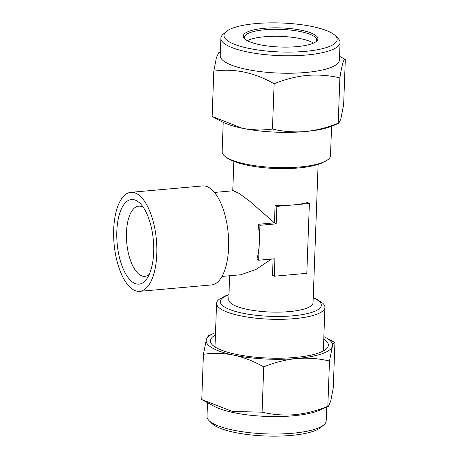 <?xml version="1.0" encoding="UTF-8"?>
<svg xmlns="http://www.w3.org/2000/svg" width="459" height="459" viewBox="0 0 459 459"><rect width="100%" height="100%" fill="white"/><g stroke="black" fill="none" stroke-linecap="round" stroke-linejoin="round"><path stroke-width="0.69" d="M323.922 424.764L320.921 427.363A56.623 14.493 -177.9 0 1 291.058 435.436A56.623 14.493 -177.9 0 1 211.794 423.364L208.988 420.553A59.636 15.267 2.1 0 0 292.469 433.267A59.636 15.267 2.1 0 0 323.922 424.764A59.636 15.267 2.1 0 0 326.2 420.805L326.705 407.053M207.514 402.681L207.009 416.433A59.636 15.267 2.1 0 0 208.988 420.553M202.998 400.237L214.032 406.221A59.636 15.267 2.1 0 0 293.112 415.808A59.636 15.267 2.1 0 0 319.94 410.099L327.829 406.29C316.922 410.753 305.895 413.553 294.753 414.684C283.478 415.527 272.589 414.689 262.078 412.159L232.426 411.459L201.765 399.559L203.423 354.296C213.395 352.856 223.516 353.137 233.78 355.14C244.056 357.435 254.039 361.353 263.736 366.896L262.078 412.159M215.42 335.007A59.033 15.113 2.1 0 0 212.345 344.887A59.033 15.113 2.1 0 0 294.982 357.475A59.033 15.113 2.1 0 0 326.119 349.058A59.033 15.113 2.1 0 0 323.773 338.983M228.955 294.603L224.979 296.055L219.161 299.337A54.214 13.879 2.1 0 0 216.579 303.353A54.214 13.879 2.1 0 0 294.271 318.655A54.214 13.879 2.1 0 0 324.932 307.329L323.383 349.615A54.214 13.879 -177.9 0 1 323.004 351.112M313.48 43.117A36.141 9.255 2.1 0 0 264.602 36.749A36.141 9.255 2.1 0 0 247.355 40.69M305.143 51.379A56.623 14.493 2.1 0 0 335.282 35.636A56.623 14.493 2.1 0 0 256.019 23.564A56.623 14.493 2.1 0 0 226.155 31.637A56.623 14.493 2.1 0 0 244.142 47.317A56.623 14.493 2.1 0 0 305.143 51.379M335.282 35.636L338.088 38.447A59.636 15.267 -177.9 0 1 340.067 42.567A59.636 15.267 -177.9 0 1 306.342 55.028A59.636 15.267 -177.9 0 1 220.877 38.195A59.636 15.267 -177.9 0 1 223.154 34.236L226.155 31.637M245.123 39.245A36.141 9.255 -177.9 0 1 244.417 37.311A36.141 9.255 -177.9 0 1 264.86 29.755A36.141 9.255 -177.9 0 1 316.653 39.956A36.141 9.255 -177.9 0 1 315.809 41.838M296.778 46.646A37.345 9.559 -177.9 0 1 244.498 38.682A37.345 9.559 -177.9 0 1 264.378 28.297A37.345 9.559 -177.9 0 1 304.615 30.977A37.345 9.559 -177.9 0 1 316.475 41.321A37.345 9.559 -177.9 0 1 296.778 46.646M340.067 42.567L339.425 60.02A59.636 15.267 -177.9 0 1 305.7 72.488A59.636 15.267 -177.9 0 1 220.24 55.654L220.877 38.195M220.372 51.947L218.662 52.716L216.384 57.731L213.802 71.179C234.124 68.196 254.229 72.402 274.115 83.779C285.028 79.315 296.055 76.521 307.191 75.391C318.471 74.542 329.361 75.385 339.872 77.915C341.944 64.604 343.757 58.448 345.311 59.44L339.562 56.319M116.821 231.411A42.469 18.165 84.9 0 1 140.483 203.813A42.469 18.165 84.9 0 1 153.667 252.272A42.469 18.165 84.9 0 1 147.132 278.338A42.469 18.165 84.9 0 1 126.759 275.681A42.469 18.165 84.9 0 1 116.821 231.411M149.313 274.275A35.24 15.072 84.9 0 1 133.494 267.293A35.24 15.072 84.9 0 1 126.466 232.604A35.24 15.072 84.9 0 1 143.346 207.422M156.8 254.045A49.698 21.257 84.9 0 1 139.662 291.339A49.698 21.257 84.9 0 1 113.689 229.632A49.698 21.257 84.9 0 1 130.826 192.338A49.698 21.257 84.9 0 1 156.8 254.045M139.662 291.339L211.45 284.936A49.698 21.257 -95.1 0 0 228.588 247.642A49.698 21.257 -95.1 0 0 202.614 185.935L130.826 192.338M331.57 126.351L330.497 155.647A54.214 13.879 -177.9 0 1 327.915 159.663A54.214 13.879 -177.9 0 1 299.836 166.978A54.214 13.879 -177.9 0 1 224.422 155.871A54.214 13.879 -177.9 0 1 222.145 151.671L223.217 122.375M224.422 155.871C227.182 158.521 232.145 160.96 239.3 163.192C247.481 165.601 257.074 167.231 268.085 168.08L269.353 168.178A42.165 10.792 2.1 0 0 282.199 168.648L283.478 168.642A50.53 12.932 2.1 0 0 298.166 167.994M324.932 307.329A54.214 13.879 2.1 0 0 322.654 303.129L317.071 299.417L313.233 297.69M229.649 275.75L228.771 299.704A42.165 10.792 2.1 0 0 289.199 311.609A42.165 10.792 2.1 0 0 313.044 302.797L318.121 164.397M258.647 260.219L256.885 259.22A42.165 18.039 -95.1 0 0 259.289 242.759L258.647 260.219L274.918 258.767L274.275 276.226L306.819 273.317L309.377 203.492L307.616 202.494A42.165 10.792 -177.9 0 1 293.106 204.944A42.165 10.792 -177.9 0 1 275.073 205.397L274.436 222.85L249.587 201.117L239.059 193.365L233.384 190.749L214.491 192.436M273.111 258.928L272.514 275.222L274.275 276.226M221.984 276.433L240.877 274.746L255.881 269.531L271.533 259.071M215.294 347.159A54.214 13.879 -177.9 0 1 215.03 345.638L216.579 303.353M259.289 242.759A42.165 18.039 -95.1 0 0 258.165 224.302L274.436 222.85L276.198 223.854L259.926 225.306L259.289 242.759M309.377 203.492L276.84 206.395L276.198 223.854M276.84 206.395L275.073 205.397M259.926 225.306L258.165 224.302M345.311 59.44L343.653 104.704L340.733 119.397L338.794 123.161L338.214 123.173C327.445 127.602 316.423 130.396 305.132 131.567C294.001 132.422 283.111 131.578 272.457 129.042C262.485 130.476 252.364 130.195 242.1 128.199L212.144 116.437L213.802 71.179M338.214 123.173L339.872 77.915M272.457 129.042L274.115 83.779M338.794 123.161L333.59 125.508A63.25 16.191 -177.9 0 1 305.132 131.567A63.25 16.191 -177.9 0 1 242.1 128.199A63.25 16.191 -177.9 0 1 221.261 121.388L213.378 117.114M263.736 366.896C274.499 362.472 285.527 359.672 296.812 358.508C307.943 357.653 318.839 358.49 329.487 361.032L332.408 346.338C333.332 343.338 334.175 342.081 334.932 342.563L333.274 387.821L330.704 401.235L328.414 406.284M334.932 342.563L325.815 337.612A63.25 16.191 2.1 0 0 323.859 336.625M215.506 332.649A63.25 16.191 2.1 0 0 213.487 333.492L208.283 335.839L206.343 339.603L203.423 354.296M329.487 361.032L327.829 406.29M213.487 333.492A63.25 16.191 2.1 0 0 206.343 339.603A63.25 16.191 2.1 0 0 233.78 355.14A63.25 16.191 2.1 0 0 296.812 358.508A63.25 16.191 2.1 0 0 332.408 346.338A63.25 16.191 2.1 0 0 325.815 337.612M268.085 168.08A50.53 12.932 2.1 0 0 283.478 168.642L298.264 167.988C307.949 167.156 315.89 165.481 322.075 162.956L327.915 159.663M228.949 294.747A50.53 12.932 2.1 0 0 232.644 310.577A50.53 12.932 2.1 0 0 292.744 315.826A50.53 12.932 2.1 0 0 313.227 297.839M232.765 190.806L233.843 161.31"/></g></svg>
